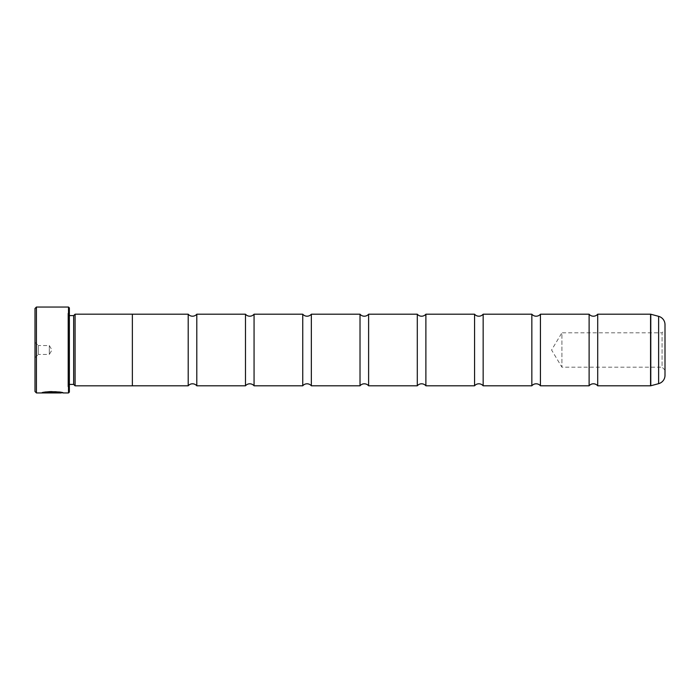 <?xml version="1.0" encoding="UTF-8"?>
<svg xmlns="http://www.w3.org/2000/svg" width="700" height="700" viewBox="0 0 700 700"><rect width="100%" height="100%" fill="white"/><g stroke="black" fill="none" stroke-linecap="round" stroke-linejoin="round"><path stroke-width="0.53" stroke-dasharray="3.5 2.62" d="M360.019 314.204L360.019 385.796M589.111 314.204L589.111 385.796M531.843 314.204L531.843 385.796M474.565 314.204L474.565 385.796M417.296 314.204L417.296 385.796M302.75 314.204L302.75 385.796M245.481 314.204L245.481 385.796M188.204 314.204L188.204 385.796M132.361 385.796L132.361 314.204L132.361 385.796M67.935 385.822L67.935 314.178L67.935 385.822A1.435 1.435 0 0 1 69.361 384.396L69.361 315.604L69.361 384.396M67.935 314.178A1.435 1.435 0 0 0 69.361 315.604M67.935 313.32L67.935 386.68L67.935 313.32L69.361 311.885L69.361 388.115L69.361 311.885M67.935 386.68L69.361 388.115M43.067 392.656L56.761 392.464L44.231 392.149L41.877 392.936M56.761 392.464L53.567 392.945L41.877 392.656C42.499 390.933 63.849 391.379 63.166 392.665L63.166 392.954M61.031 392.665L61.031 392.665C59.159 391.983 54.565 391.808 47.259 392.149L61.906 392.665M61.031 392.954C59.159 392.262 54.574 392.096 47.259 392.438M54.626 392.464L56.761 392.752M61.994 392.665L63.166 392.665C63.534 392.49 52.15 390.373 45.745 391.886L47.259 392.149M35 342.265L38.29 345.564L38.29 354.436L49.315 354.436L49.315 345.564L49.315 354.436L51.984 350L49.315 345.564L38.29 345.564L38.29 354.436L35 357.735L35 342.265L35 357.735M196.796 314.204L196.796 385.796M254.065 314.204L254.065 385.796M311.342 314.204L311.342 385.796M425.889 314.204L425.889 385.796M483.157 314.204L483.157 385.796M540.435 314.204L540.435 385.796M597.704 314.204L597.704 385.796M665 370.116L662.069 367.185L662.069 332.815L561.907 332.815L561.907 367.185L561.907 332.815L551.582 350L561.907 367.185L662.069 367.185L662.069 332.815L665 329.884L665 370.116L665 329.884M368.611 314.204L368.611 385.796M665 375.366L665 324.634M35 308.481L35 391.519M44.581 392.543L56.761 392.543L44.581 392.656M36.435 392.954L36.435 307.046M45.754 392.359L44.581 392.84L54.626 392.752M44.231 392.149L45.754 392.648M41.877 392.945L44.231 392.438M68.504 307.046L68.504 392.954M69.361 392.096L69.361 307.904M73.657 315.604L73.657 384.396M75.093 314.178L75.093 385.822M132.361 314.178L132.361 385.822M658.63 316.339L658.63 383.661M650.79 385.77L650.79 314.23M650.571 314.204L650.571 385.796"/><path stroke-width="1.05" d="M245.481 314.204L245.481 385.796L196.796 385.796A5.609 5.609 0 0 0 188.204 385.796L188.204 314.204A5.609 5.609 0 0 0 196.796 314.204L245.481 314.204A5.609 5.609 0 0 0 254.065 314.204L302.75 314.204A5.609 5.609 0 0 0 311.342 314.204L360.019 314.204A5.609 5.609 0 0 0 368.611 314.204L417.296 314.204A5.609 5.609 0 0 0 425.889 314.204L474.565 314.204A5.609 5.609 0 0 0 483.157 314.204L531.843 314.204A5.609 5.609 0 0 0 540.435 314.204L589.111 314.204A5.609 5.609 0 0 0 597.704 314.204L650.571 314.204A0.857 0.857 0 0 1 650.79 314.23L650.79 385.77A0.857 0.857 0 0 1 650.571 385.796L597.704 385.796L597.704 314.204M245.481 385.796A5.609 5.609 0 0 1 254.065 385.796L254.065 314.204M360.019 314.204L360.019 385.796L311.342 385.796A5.609 5.609 0 0 0 302.75 385.796L302.75 314.204M474.565 314.204L474.565 385.796L425.889 385.796A5.609 5.609 0 0 0 417.296 385.796L417.296 314.204M474.565 385.796A5.609 5.609 0 0 1 483.157 385.796L483.157 314.204M589.111 314.204L589.111 385.796L540.435 385.796A5.609 5.609 0 0 0 531.843 385.796L531.843 314.204M589.111 385.796A5.609 5.609 0 0 1 597.704 385.796M360.019 385.796A5.609 5.609 0 0 1 368.611 385.796L368.611 314.204M188.204 314.204L132.361 314.204M188.204 385.796L132.361 385.796M132.361 385.822L132.361 314.178L75.093 314.178L75.093 385.822L132.361 385.822M75.093 385.822L73.657 384.396L73.657 315.604L75.093 314.178M73.657 315.604L69.361 315.604M73.657 384.396L69.361 384.396M68.504 307.046L69.361 307.904L69.361 392.096L68.504 392.954L68.504 307.046L36.435 307.046L36.435 392.954L61.031 392.954C61.556 392.446 47.477 391.527 44.581 392.831L56.761 392.831M68.504 392.954L63.166 392.954C63.849 391.659 42.508 391.221 41.877 392.936L56.761 392.936M61.994 392.665L61.031 392.954M36.435 392.954L35 391.519L35 308.481L36.435 307.046M417.296 385.796L368.611 385.796M425.889 385.796L425.889 314.204M531.843 385.796L483.157 385.796M540.435 385.796L540.435 314.204M650.79 385.77L658.63 383.661L658.63 316.339L650.79 314.23M658.63 383.661A8.593 8.593 0 0 0 665 375.366L665 324.634A8.593 8.593 0 0 0 658.63 316.339M311.342 385.796L311.342 314.204M302.75 385.796L254.065 385.796M196.796 385.796L196.796 314.204M44.581 392.656L43.067 392.656M61.031 392.665C61.556 392.158 47.486 391.239 44.581 392.543L44.581 392.831M61.906 392.665L63.166 392.954M650.571 385.796L650.571 314.204"/></g></svg>
